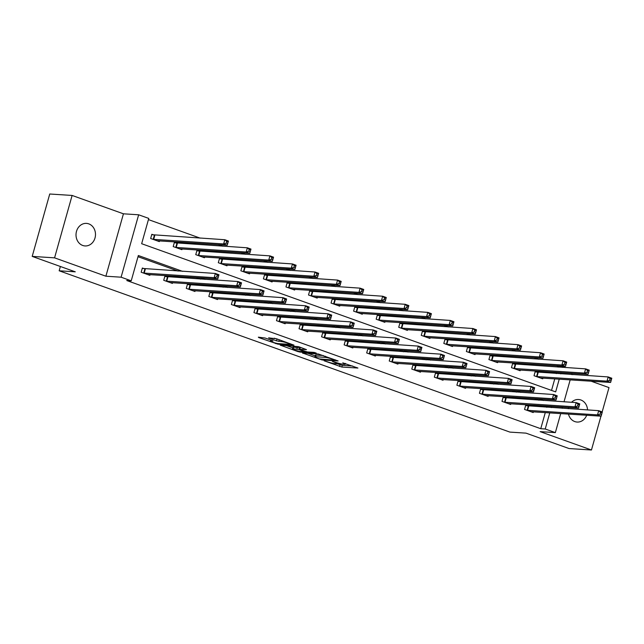 <?xml version="1.0" encoding="UTF-8"?>
<svg xmlns="http://www.w3.org/2000/svg" width="644" height="644" viewBox="0 0 644 644"><rect width="100%" height="100%" fill="white"/><g stroke="black" fill="none" stroke-linecap="round" stroke-linejoin="round"><path stroke-width="0.97" d="M324.101 360.777L341.851 367.056L357.919 368.038L342.769 362.846A5.546 0.676 -164.3 0 1 345.297 364.166A5.546 0.676 -164.3 0 1 344.5 364.287L343.188 364.206A5.546 0.676 -164.3 0 1 335.83 362.395L332.272 361.308L334.598 362.322A5.546 0.676 -164.3 0 1 337.126 363.643A5.546 0.676 -164.3 0 1 336.329 363.763L335.017 363.675A5.546 0.676 -164.3 0 1 327.659 361.872L324.101 360.777M82.714 245.461A11.294 9.732 93.7 0 0 85.024 245.936A11.294 9.732 93.7 0 0 95.304 236.646A11.294 9.732 93.7 0 0 88.783 223.871A11.294 9.732 93.7 0 0 86.473 223.388A11.294 9.732 93.7 0 0 76.201 232.677A11.294 9.732 93.7 0 0 82.714 245.461M568.459 414.068A11.294 9.732 93.7 0 0 574.786 421.57A11.294 9.732 93.7 0 0 577.096 422.053A11.294 9.732 93.7 0 0 586.692 415.243M587.545 409.946A11.294 9.732 93.7 0 0 580.856 399.98A11.294 9.732 93.7 0 0 578.545 399.505A11.294 9.732 93.7 0 0 571.534 402.299M265.087 338.019L258.349 337.166L258.888 337.617L277.934 344.178L293.994 345.16L276.461 338.752L268.556 337.883L276.509 340.861L281.468 341.594A4.637 0.564 -164.3 0 1 286.556 342.753A4.637 0.564 -164.3 0 1 289.719 344.21A4.637 0.564 -164.3 0 1 289.059 344.315L278.651 343.638A4.637 0.564 -164.3 0 1 273.555 342.487A4.637 0.564 -164.3 0 1 270.391 341.03A4.637 0.564 -164.3 0 1 271.06 340.926L273.04 340.998L272.251 340.587L265.087 338.019M32.2 256.401L49.741 194.005L72.112 195.446L54.571 257.842L32.2 256.401L75.276 271.824L59.168 270.786L509.895 432.1L526.003 433.138L569.087 448.554L591.458 449.995L540.139 431.633L555.353 432.615L545.235 428.993L540.759 428.703L126.747 280.526L131.223 280.816L121.104 277.194L138.645 214.79L148.764 218.413L141.656 243.714L555.667 391.89L559.25 379.139M54.571 257.842L105.89 276.212L121.104 277.194M302.479 352.96L322.064 359.972L338.124 360.954L318.289 353.983L302.479 352.96M297.697 351.511L280.164 345.103L298.526 346.649L306.48 349.628L299.822 349.249L300.362 349.7L307.413 351.97L314.087 352.397L316.244 353.081L299.999 352.075L297.697 351.511L297.842 351.004M591.458 449.995L600.965 416.169M602.164 411.902L608.999 387.599L591.095 381.192M60.375 266.487L59.168 270.786M540.759 428.703L545.291 412.579M546.772 407.322L547.118 406.082M538.907 400.198L534.601 398.652M516.359 392.124L512.052 390.586M493.811 384.057L489.496 382.512M471.255 375.983L466.948 374.438M448.707 367.909L444.392 366.372M426.151 359.843L421.844 358.297M403.603 351.769L399.296 350.223M381.055 343.695L376.74 342.157M358.499 335.629L354.192 334.083M335.951 327.555L331.644 326.017M313.403 319.488L309.088 317.943M290.847 311.414L286.54 309.869M268.298 303.34L263.992 301.803M245.75 295.274L241.436 293.728M223.194 287.2L218.888 285.662M200.646 279.134L196.34 277.588M178.098 271.06L138.001 256.706M528.064 406.058L525.721 405.221L524.538 409.439L533.216 412.538L533.417 411.814M505.516 397.992L503.173 397.147L501.99 401.365L510.66 404.472L510.869 403.74M482.96 389.918L480.625 389.081L479.434 393.299L488.112 396.398L488.313 395.674M460.412 381.844L458.069 381.007L456.886 385.225L465.556 388.332L465.765 387.599M437.864 373.778L435.521 372.94L434.338 377.151L443.008 380.258L443.217 379.525M415.308 365.703L412.973 364.866L411.782 369.084L420.46 372.184L420.661 371.459M392.76 357.629L390.417 356.792L389.234 361.01L397.903 364.118L398.113 363.385M370.211 349.563L367.869 348.726L366.686 352.944L375.355 356.043L375.565 355.319M347.655 341.489L345.313 340.652L344.129 344.87L352.807 347.977L353.009 347.245M325.107 333.423L322.765 332.586L321.581 336.796L330.251 339.903L330.461 339.171M302.551 325.349L300.217 324.512L299.033 328.73L307.703 331.829L307.904 331.105M280.003 317.275L277.661 316.437L276.477 320.656L285.155 323.763L285.356 323.03M257.455 309.209L255.113 308.371L253.929 312.582L262.599 315.689L262.808 314.964M234.899 301.134L232.565 300.297L231.373 304.515L240.051 307.615L240.252 306.89M212.351 293.068L210.008 292.223L208.825 296.441L217.503 299.549L217.704 298.816M189.803 284.994L187.46 284.157L186.277 288.375L194.947 291.474L195.156 290.75M167.247 276.92L164.912 276.083L163.721 280.301L172.399 283.408L172.6 282.676M144.699 268.854L142.356 268.017L141.173 272.227L149.851 275.334L150.052 274.602M558.082 367.088L558.3 366.299L556.73 365.736M538.489 359.207L534.182 357.67M515.941 351.141L511.626 349.595M493.385 343.067L489.078 341.521M470.836 334.993L466.53 333.455M448.288 326.927L443.974 325.381M425.732 318.852L421.426 317.315M403.184 310.786L398.877 309.241M380.636 302.712L376.321 301.167M358.08 294.638L353.773 293.101M335.532 286.572L331.225 285.026M312.984 278.498L308.669 276.96M290.428 270.432L286.121 268.886M267.88 262.358L263.573 260.812M245.332 254.283L241.017 252.746M222.776 246.217L218.469 244.672M200.228 238.143L148.434 219.604M551.53 390.409L554.774 378.849M556.255 373.592L556.601 372.345M537.547 372.329L535.204 371.491L534.021 375.71L542.691 378.809L542.9 378.084M514.991 364.254L512.656 363.417L511.473 367.635L520.143 370.743L520.344 370.01M492.443 356.188L490.1 355.351L488.917 359.569L497.595 362.669L497.796 361.944M469.895 348.114L467.552 347.277L466.369 351.495L475.039 354.603L475.248 353.87M447.339 340.048L445.004 339.211L443.813 343.421L452.491 346.528L452.692 345.796M424.79 331.974L422.448 331.137L421.265 335.355L429.942 338.454L430.144 337.73M402.242 323.9L399.9 323.063L398.717 327.281L407.386 330.388L407.596 329.656M379.686 315.834L377.352 314.997L376.16 319.207L384.838 322.314L385.04 321.581M357.138 307.76L354.796 306.922L353.612 311.141L362.282 314.24L362.492 313.515M334.59 299.685L332.248 298.848L331.064 303.066L339.734 306.174L339.943 305.441M312.034 291.619L309.7 290.782L308.508 295L317.186 298.1L317.387 297.375M289.486 283.545L287.144 282.708L285.96 286.926L294.63 290.033L294.839 289.301M266.938 275.479L264.595 274.642L263.412 278.852L272.082 281.959L272.291 281.227M244.382 267.405L242.047 266.568L240.856 270.786L249.534 273.885L249.735 273.161M221.834 259.331L219.491 258.494L218.308 262.712L226.978 265.819L227.187 265.087M199.278 251.265L196.943 250.427L195.76 254.646L204.43 257.745L204.631 257.02M176.73 243.191L174.387 242.353L173.204 246.572L181.882 249.679L182.083 248.946M154.182 235.124L151.839 234.287L150.656 238.497L159.326 241.605L159.535 240.872M105.89 276.212L123.431 213.808L72.112 195.446M123.431 213.808L138.645 214.79M558.3 366.299L562.776 366.589L565.513 367.571M572.854 374.663L571.751 374.269M182.566 271.349L138.339 255.515L131.223 280.816M543.383 400.488L539.076 398.942M520.835 392.413L516.52 390.868M498.279 384.339L493.972 382.802M475.731 376.273L471.424 374.728M453.183 368.199L448.868 366.661M430.627 360.133L426.32 358.587M408.079 352.059L403.772 350.513M385.531 343.985L381.216 342.447M362.974 335.918L358.668 334.373M340.426 327.844L336.12 326.299M317.878 319.77L313.564 318.233M295.322 311.704L291.016 310.158M272.774 303.63L268.468 302.092M250.226 295.564L245.911 294.018M227.67 287.49L223.363 285.944M205.122 279.416L200.807 277.878M545.235 428.993L549.767 412.868M551.248 407.612L551.594 406.364M572.017 373.343L571.663 374.583M570.19 379.839L564.015 401.816M562.534 407.072L562.188 408.312M560.707 413.569L555.353 432.615M560.731 373.882L561.077 372.635M562.558 367.378L562.776 366.589M568.572 407.459A11.294 9.732 93.7 0 0 568.29 408.707M337.021 363.723L342.326 365.365L352.695 366.034M307.929 353.315L315.125 355.891M319.432 358.925L334.92 360.213L332.481 359.167A5.546 0.676 -164.3 0 0 325.131 357.356L315.649 356.744A5.546 0.676 -164.3 0 0 314.852 356.873A5.546 0.676 -164.3 0 0 317.371 358.193L319.432 358.925M314.852 356.873L315.327 355.182A5.546 0.676 -164.3 0 1 316.124 355.061L323.32 355.528M292.787 347.897L285.864 345.417M301.255 347.631L300.04 347.607L299.573 349.289M293.165 348.823A4.637 0.564 -164.3 0 0 292.497 348.927A4.637 0.564 -164.3 0 0 295.668 350.384A4.637 0.564 -164.3 0 0 300.756 351.543L304.668 351.737L299.13 349.628L293.165 348.823L293.64 347.14A4.637 0.564 -164.3 0 0 292.972 347.237L292.497 348.927M293.64 347.14L299.919 348.05M274.255 338.197L279.19 339.726M540.356 377.972L610.617 382.447L607.002 381.151L608.186 376.933L535.092 371.886M610.077 378.664L608.186 376.933L611.8 378.229L610.617 382.447L611.526 379.179L610.077 378.664L609.602 380.354L611.051 380.87M609.602 380.354L607.002 381.151L536.363 376.547M611.526 379.179L611.8 378.229M525.609 405.615L598.703 410.671L602.317 411.959L601.134 416.177L530.873 411.701M601.568 414.599L601.134 416.177L597.519 414.881L598.703 410.671L600.594 412.393L600.119 414.084L601.568 414.599L602.043 412.909L600.594 412.393M526.881 410.276L597.519 414.881L600.119 414.084M602.317 411.959L602.043 412.909M517.8 369.906L588.061 374.373L584.446 373.085L585.638 368.867L512.544 363.82M587.529 370.59L585.638 368.867L589.252 370.155L588.061 374.373L588.97 371.113L587.529 370.59L587.054 372.28L588.495 372.796M587.054 372.28L584.446 373.085L513.807 368.473M588.97 371.113L589.252 370.155M495.252 361.831L565.513 366.307L561.898 365.011L563.081 360.793L489.995 355.746M564.973 362.524L563.081 360.793L566.696 362.089L565.513 366.307L566.422 363.039L564.973 362.524L564.506 364.206L565.947 364.729M564.506 364.206L561.898 365.011L491.259 360.407M566.422 363.039L566.696 362.089M503.061 397.549L576.155 402.597L579.769 403.893L578.586 408.103L508.317 403.635M579.02 406.525L578.586 408.103L574.971 406.815L576.155 402.597L578.046 404.327L577.571 406.01L579.02 406.525L579.495 404.843L578.046 404.327M504.324 402.202L574.971 406.815L577.571 406.01M579.769 403.893L579.495 404.843M480.513 389.475L553.607 394.522L557.221 395.819L556.03 400.037L485.769 395.561M556.464 398.459L556.03 400.037L552.415 398.741L553.607 394.522L555.498 396.253L555.023 397.936L556.464 398.459L556.939 396.768L555.498 396.253M481.776 394.136L552.415 398.741L555.023 397.936M557.221 395.819L556.939 396.768M472.704 353.757L542.964 358.233L539.35 356.937L540.533 352.727L467.439 347.671M542.425 354.45L540.533 352.727L544.148 354.015L542.964 358.233L543.874 354.965L542.425 354.45L541.95 356.14L543.399 356.655M541.95 356.14L539.35 356.937L468.703 352.332M543.874 354.965L544.148 354.015M450.148 345.691L520.408 350.159L516.794 348.871L517.985 344.653L444.891 339.605M519.877 346.383L517.985 344.653L521.6 345.949L520.408 350.159L521.318 346.899L519.877 346.383L519.402 348.066L520.843 348.581M519.402 348.066L516.794 348.871L446.155 344.258M521.318 346.899L521.6 345.949M427.6 337.617L497.86 342.093L494.246 340.797L495.429 336.579L422.335 331.531M497.321 338.309L495.429 336.579L499.044 337.875L497.86 342.093L498.77 338.825L497.321 338.309L496.846 339.992L498.295 340.515M496.846 339.992L494.246 340.797L423.607 336.192M498.77 338.825L499.044 337.875M457.956 381.401L531.05 386.456L534.665 387.744L533.482 391.963L463.221 387.495M533.916 390.385L533.482 391.963L529.867 390.667L531.05 386.456L532.942 388.179L532.467 389.87L533.916 390.385L534.391 388.702L532.942 388.179M459.228 386.062L529.867 390.667L532.467 389.87M534.665 387.744L534.391 388.702M435.408 373.335L508.502 378.382L512.117 379.678L510.934 383.888L440.665 379.421M511.368 382.311L510.934 383.888L507.319 382.6L508.502 378.382L510.394 380.113L509.919 381.795L511.368 382.311L511.835 380.628L510.394 380.113M436.672 377.988L507.319 382.6L509.919 381.795M512.117 379.678L511.835 380.628M412.86 365.261L485.954 370.308L489.561 371.604L488.377 375.822L418.117 371.347M488.812 374.245L488.377 375.822L484.763 374.526L485.954 370.308L487.846 372.039L487.371 373.729L488.812 374.245L489.287 372.554L487.846 372.039M414.124 369.922L484.763 374.526L487.371 373.729M489.561 371.604L489.287 372.554M390.304 357.195L463.398 362.242L467.013 363.538L465.829 367.748L395.569 363.28M466.264 366.17L465.829 367.748L462.215 366.46L463.398 362.242L465.29 363.965L464.815 365.655L466.264 366.17L466.739 364.488L465.29 363.965M391.576 361.848L462.215 366.46L464.815 365.655M467.013 363.538L466.739 364.488M367.756 349.12L440.85 354.168L444.465 355.464L443.281 359.682L373.013 355.206M443.716 358.104L443.281 359.682L439.667 358.386L440.85 354.168L442.742 355.899L442.267 357.581L443.716 358.104L444.183 356.414L442.742 355.899M369.02 353.781L439.667 358.386L442.267 357.581M444.465 355.464L444.183 356.414M345.208 341.046L418.294 346.102L421.909 347.39L420.725 351.608L350.465 347.14M421.16 350.03L420.725 351.608L417.111 350.312L418.294 346.102L420.194 347.824L419.719 349.515L421.16 350.03L421.635 348.348L420.194 347.824M346.472 345.707L417.111 350.312L419.719 349.515M421.909 347.39L421.635 348.348M322.652 332.98L395.746 338.028L399.361 339.324L398.177 343.534L327.917 339.066M398.612 341.956L398.177 343.534L394.563 342.246L395.746 338.028L397.638 339.758L397.163 341.441L398.612 341.956L399.087 340.274L397.638 339.758M323.924 337.633L394.563 342.246L397.163 341.441M399.361 339.324L399.087 340.274M300.104 324.906L373.198 329.953L376.812 331.249L375.621 335.468L305.361 330.992M376.056 333.89L375.621 335.468L372.015 334.172L373.198 329.953L375.09 331.684L374.615 333.375L376.056 333.89L376.531 332.199L375.09 331.684M301.368 329.567L372.015 334.172L374.615 333.375M376.812 331.249L376.531 332.199M277.556 316.84L350.642 321.887L354.256 323.175L353.073 327.394L282.813 322.926M353.508 325.816L353.073 327.394L349.459 326.106L350.642 321.887L352.534 323.61L352.067 325.301L353.508 325.816L353.983 324.133L352.534 323.61M278.82 321.493L349.459 326.106L352.067 325.301M354.256 323.175L353.983 324.133M255 308.766L328.094 313.813L331.708 315.109L330.525 319.327L260.265 314.852M330.96 317.75L330.525 319.327L326.911 318.031L328.094 313.813L329.986 315.544L329.511 317.226L330.96 317.75L331.435 316.059L329.986 315.544M256.272 313.427L326.911 318.031L329.511 317.226M331.708 315.109L331.435 316.059M232.452 300.692L305.546 305.747L309.16 307.035L307.969 311.253L237.708 306.777M308.404 309.675L307.969 311.253L304.354 309.957L305.546 305.747L307.438 307.47L306.963 309.16L308.404 309.675L308.879 307.985L307.438 307.47M233.716 305.353L304.354 309.957L306.963 309.16M309.16 307.035L308.879 307.985M209.904 292.626L282.99 297.673L286.604 298.969L285.421 303.179L215.16 298.711M285.856 301.601L285.421 303.179L281.806 301.891L282.99 297.673L284.881 299.404L284.415 301.086L285.856 301.601L286.33 299.919L284.881 299.404M211.168 297.278L281.806 301.891L284.415 301.086M286.604 298.969L286.33 299.919M187.348 284.551L260.442 289.599L264.056 290.895L262.873 295.113L192.612 290.637M263.307 293.535L262.873 295.113L259.258 293.817L260.442 289.599L262.333 291.329L261.858 293.012L263.307 293.535L263.782 291.845L262.333 291.329M188.612 289.212L259.258 293.817L261.858 293.012M264.056 290.895L263.782 291.845M164.8 276.477L237.894 281.533L241.508 282.821L240.317 287.039L170.056 282.571M240.751 285.461L240.317 287.039L236.702 285.743L237.894 281.533L239.785 283.255L239.31 284.946L240.751 285.461L241.226 283.779L239.785 283.255M166.063 281.138L236.702 285.743L239.31 284.946M241.508 282.821L241.226 283.779M405.052 329.551L475.312 334.019L471.698 332.723L472.881 328.512L399.787 323.465M474.773 330.235L472.881 328.512L476.496 329.8L475.312 334.019L476.222 330.758L474.773 330.235L474.298 331.926L475.747 332.441M474.298 331.926L471.698 332.723L401.051 328.118M476.222 330.758L476.496 329.8M382.496 321.477L452.756 325.953L449.142 324.657L450.333 320.438L377.239 315.391M452.225 322.169L450.333 320.438L453.948 321.734L452.756 325.953L453.666 322.684L452.225 322.169L451.75 323.852L453.191 324.375M451.75 323.852L449.142 324.657L378.503 320.044M453.666 322.684L453.948 321.734M359.948 313.403L430.208 317.878L426.594 316.582L427.777 312.364L354.683 307.317M429.669 314.095L427.777 312.364L431.391 313.66L430.208 317.878L431.118 314.61L429.669 314.095L429.194 315.785L430.643 316.301M429.194 315.785L426.594 316.582L355.955 311.978M431.118 314.61L431.391 313.66M337.392 305.337L407.66 309.804L404.046 308.516L405.229 304.298L332.135 299.251M407.121 306.029L405.229 304.298L408.843 305.594L407.66 309.804L408.57 306.544L407.121 306.029L406.646 307.711L408.095 308.226M406.646 307.711L404.046 308.516L333.399 303.904M408.57 306.544L408.843 305.594M314.844 297.262L385.104 301.738L381.49 300.442L382.681 296.224L309.587 291.177M384.573 297.955L382.681 296.224L386.287 297.52L385.104 301.738L386.014 298.47L384.573 297.955L384.098 299.637L385.539 300.16M384.098 299.637L381.49 300.442L310.851 295.838M386.014 298.47L386.287 297.52M292.296 289.196L362.556 293.664L358.941 292.368L360.125 288.158L287.031 283.102M362.017 289.881L360.125 288.158L363.739 289.446L362.556 293.664L363.466 290.404L362.017 289.881L361.542 291.571L362.991 292.086M361.542 291.571L358.941 292.368L288.303 287.763M363.466 290.404L363.739 289.446M269.739 281.122L340.008 285.59L336.393 284.302L337.577 280.084L264.483 275.036M339.469 281.814L337.577 280.084L341.191 281.38L340.008 285.59L340.909 282.33L339.469 281.814L338.994 283.497L340.443 284.012M338.994 283.497L336.393 284.302L265.747 279.689M340.909 282.33L341.191 281.38M247.191 273.048L317.452 277.524L313.837 276.228L315.021 272.01L241.935 266.962M316.92 273.74L315.021 272.01L318.635 273.306L317.452 277.524L318.361 274.255L316.92 273.74L316.446 275.431L317.886 275.946M316.446 275.431L313.837 276.228L243.199 271.623M318.361 274.255L318.635 273.306M224.643 264.982L294.904 269.45L291.289 268.162L292.473 263.943L219.379 258.896M294.364 265.666L292.473 263.943L296.087 265.231L294.904 269.45L295.813 266.189L294.364 265.666L293.889 267.357L295.338 267.872M293.889 267.357L291.289 268.162L220.651 263.549M295.813 266.189L296.087 265.231M202.087 256.908L272.356 261.384L268.741 260.087L269.925 255.869L196.831 250.822M271.816 257.6L269.925 255.869L273.539 257.165L272.356 261.384L273.257 258.115L271.816 257.6L271.341 259.282L272.79 259.806M271.341 259.282L268.741 260.087L198.094 255.483M273.257 258.115L273.539 257.165M179.539 248.842L249.8 253.309L246.185 252.013L247.368 247.803L174.282 242.748M249.26 249.526L247.368 247.803L250.983 249.091L249.8 253.309L250.709 250.041L249.26 249.526L248.793 251.216L250.234 251.732M248.793 251.216L246.185 252.013L175.546 247.409M250.709 250.041L250.983 249.091M156.991 240.767L227.252 245.235L223.637 243.947L224.82 239.729L151.726 234.682M226.712 241.46L224.82 239.729L228.435 241.025L227.252 245.235L228.161 241.975L226.712 241.46L226.237 243.142L227.686 243.657M226.237 243.142L223.637 243.947L152.998 239.335M228.161 241.975L228.435 241.025M142.244 268.411L215.338 273.459L218.952 274.755L217.769 278.973L147.508 274.497M218.203 277.387L217.769 278.973L214.154 277.677L215.338 273.459L217.229 275.189L216.754 276.872L218.203 277.387L218.678 275.704L217.229 275.189M143.515 273.064L214.154 277.677L216.754 276.872M218.952 274.755L218.678 275.704M342.326 365.365L341.851 367.056M340.032 364.802L339.557 366.492M322.225 359.4L322.064 359.972M303.139 353.009L303.018 353.411M325.437 356.277L325.131 357.356M316.124 355.061L315.649 356.744M281.074 345.112L280.953 345.514M300.289 347.567L299.822 349.249M300.168 351.479L299.999 352.075M299.605 347.937L299.13 349.628M297.303 347.374L296.828 349.056M271.253 340.225L271.06 340.926M281.734 340.636L281.468 341.594M279.279 339.758L278.812 341.425M276.984 339.171L276.509 340.861M269.458 337.883L269.345 338.293M278.103 343.582L277.934 344.178M275.777 343.107L275.632 343.614M259.009 337.214L258.888 337.617M538.199 372.425L537.016 376.643M537.764 372.369L536.573 376.587M527.098 410.317L528.281 406.098M527.533 410.373L528.716 406.155M515.651 364.359L514.467 368.569M515.208 364.295L514.025 368.513M493.095 356.285L491.911 360.503M492.66 356.229L491.477 360.439M504.542 402.242L505.733 398.024M504.985 402.299L506.168 398.089M481.994 394.176L483.177 389.958M482.428 394.233L483.62 390.014M470.547 348.211L469.363 352.429M470.112 348.154L468.921 352.373M447.999 340.145L446.815 344.355M447.556 340.08L446.373 344.298M425.443 332.071L424.259 336.289M425.008 332.014L423.824 336.232M459.446 386.102L460.629 381.884M459.88 386.159L461.064 381.94M436.89 378.028L438.073 373.818M437.332 378.092L438.516 373.874M414.342 369.962L415.525 365.744M414.776 370.018L415.968 365.8M391.793 361.888L392.977 357.67M392.228 361.944L393.412 357.734M369.237 353.814L370.421 349.603M369.68 353.878L370.863 349.66M346.689 345.748L347.873 341.529M347.124 345.804L348.315 341.586M324.133 337.673L325.325 333.455M324.576 337.738L325.759 333.52M301.585 329.607L302.769 325.389M302.028 329.664L303.211 325.445M279.037 321.533L280.221 317.315M279.472 321.589L280.655 317.379M256.481 313.459L257.672 309.249M256.924 313.523L258.107 309.305M233.933 305.393L235.116 301.175M234.376 305.449L235.559 301.231M211.385 297.319L212.568 293.101M211.82 297.375L213.003 293.165M188.829 289.253L190.02 285.034M189.272 289.309L190.455 285.091M166.281 281.178L167.464 276.96M166.724 281.235L167.907 277.017M402.894 323.996L401.711 328.215M402.46 323.94L401.268 328.158M380.346 315.93L379.155 320.149M379.904 315.874L378.72 320.084M357.79 307.856L356.607 312.074M357.356 307.8L356.172 312.018M335.242 299.79L334.059 304M334.8 299.726L333.616 303.944M312.694 291.716L311.503 295.934M312.251 291.66L311.068 295.87M290.138 283.642L288.955 287.86M289.703 283.585L288.52 287.804M267.59 275.576L266.407 279.794M267.147 275.511L265.964 279.729M245.042 267.502L243.851 271.72M244.599 267.445L243.416 271.663M222.486 259.435L221.303 263.646M222.051 259.371L220.868 263.589M199.938 251.361L198.755 255.579M199.495 251.305L198.312 255.515M177.39 243.287L176.198 247.505M176.947 243.231L175.764 247.449M154.834 235.221L153.65 239.431M154.399 235.157L153.208 239.375M143.733 273.104L144.916 268.894M144.167 273.169L145.351 268.951M337.335 362.902L337.126 363.643M345.498 363.458L345.297 364.166M335.21 359.779L335.097 360.189M304.797 351.294L304.668 351.737M270.673 340.016L270.391 341.03M289.905 343.566L289.719 344.21"/></g></svg>

